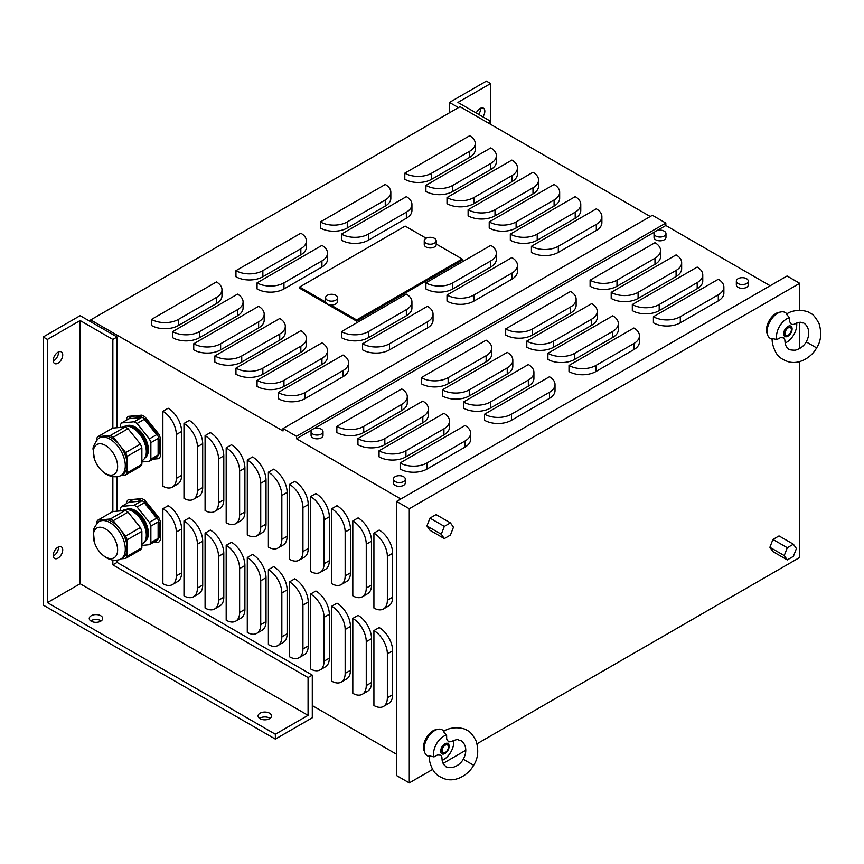 <?xml version="1.0" encoding="UTF-8"?>
<svg xmlns="http://www.w3.org/2000/svg" width="864" height="864" viewBox="0 0 864 864"><rect width="100%" height="100%" fill="white"/><g stroke="black" fill="none" stroke-linecap="round" stroke-linejoin="round"><path stroke-width="1.3" d="M122.472 427.226L122.904 426.978A19.397 11.2 60 0 1 132.602 427.939L132.602 427.939A19.397 11.2 60 0 1 146.318 451.699A19.397 11.2 60 0 1 142.301 460.577L141.869 460.825M133.661 428.544L132.602 427.939L133.661 428.544A17.906 10.336 60 0 1 146.318 450.479L146.318 451.699M97.589 439.333A21.643 12.496 60 0 1 99.176 438.091A21.643 12.496 60 0 1 109.998 439.16A21.643 12.496 60 0 1 124.135 458.222A21.643 12.496 60 0 1 120.82 475.567A21.643 12.496 60 0 1 118.94 476.323C114.458 477.284 110.279 476.593 106.412 474.282C100.753 470.783 96.768 465.707 94.446 459.076L93.15 449.626C92.48 448.081 93.96 444.647 97.589 439.333M99.176 438.091L100.969 437.054A21.643 12.496 60 0 1 104.144 436.072A21.643 12.496 60 0 1 111.791 438.124A21.643 12.496 60 0 1 119.448 444.906L113.26 437.216A23.879 13.781 60 0 0 110.322 435.521L97.956 436.622A23.879 13.781 60 0 0 96.487 438.718L96.487 440.586M105.462 473.483A17.194 9.925 60 0 1 93.301 452.423A17.194 9.925 60 0 1 105.462 445.414A17.194 9.925 60 0 1 117.623 466.463A17.194 9.925 60 0 1 105.462 473.483M141.35 417.604L128.984 418.716A23.879 13.781 -120 0 1 130.874 417.204A23.879 13.781 -120 0 1 141.35 417.604L134.104 421.794A23.879 13.781 60 0 1 135.572 422.572A23.879 13.781 60 0 1 137.041 423.49L149.396 438.869A23.879 13.781 60 0 1 150.865 442.66L150.865 459.14A23.879 13.781 60 0 1 149.396 461.236L141.869 461.97M131.198 417.02A23.879 13.781 60 0 1 131.512 416.837A23.879 13.781 60 0 1 135.011 415.757A23.879 13.781 60 0 1 143.446 418.014A23.879 13.781 60 0 1 151.891 425.498L144.979 416.902A26.417 15.25 60 0 0 141.923 415.141L128.088 416.372A26.417 15.25 60 0 0 126.565 418.543L126.565 420.109M120.204 427.432L120.269 424.991A23.879 13.781 60 0 1 121.738 422.896L134.104 421.794M128.984 418.716L121.738 422.896M158.814 434.106L151.891 425.498A23.879 13.781 60 0 1 160.337 447.26L160.337 438.037A26.417 15.25 60 0 0 158.814 434.106M153.554 459.119L158.814 458.654A26.417 15.25 60 0 0 160.337 456.484L160.337 447.26A23.879 13.781 60 0 1 155.39 458.19A23.879 13.781 60 0 1 155.066 458.363M125.626 452.596L119.448 444.906A21.643 12.496 60 0 1 127.094 464.627L127.094 456.386A23.879 13.781 60 0 0 125.626 452.596L140.4 444.064A23.879 13.781 60 0 1 141.869 447.854L127.094 456.386M121.187 475.351L125.626 474.962L140.4 466.43A23.879 13.781 60 0 0 141.869 464.335L127.094 472.867L127.094 464.627A21.643 12.496 60 0 1 122.612 474.53L120.82 475.567M127.094 472.867A23.879 13.781 60 0 1 125.626 474.962M110.322 435.521L125.096 426.989L112.73 428.09L97.956 436.622M125.096 426.989A23.879 13.781 60 0 1 128.034 428.684L113.26 437.216M140.4 444.064L128.034 428.684M141.869 464.335L141.869 447.854M149.396 438.869L156.654 434.689A23.879 13.781 -120 0 0 144.288 419.299L137.041 423.49M150.865 459.14L158.123 454.95A23.879 13.781 -120 0 0 158.123 438.469L150.865 442.66M152.496 459.443A23.879 13.781 -120 0 0 154.753 458.557A23.879 13.781 -120 0 0 156.654 457.045L149.396 461.236M158.123 454.95L158.123 438.469M156.654 434.689L144.288 419.299M141.869 544.298L142.301 544.05A19.397 11.2 -120 0 0 146.318 535.162L146.318 533.952A17.906 10.336 -120 0 0 133.661 512.017L132.602 511.402A19.397 11.2 -120 0 0 122.904 510.44L122.472 510.7M146.318 535.162A19.397 11.2 -120 0 0 132.602 511.402L133.661 512.017M118.94 559.796A21.643 12.496 -120 0 0 120.82 559.04A21.643 12.496 -120 0 0 124.135 541.696A21.643 12.496 -120 0 0 109.998 522.623A21.643 12.496 -120 0 0 99.176 521.554A21.643 12.496 -120 0 0 97.589 522.796C94.511 527.062 93.107 529.891 93.377 531.284L94.403 542.441C96.725 549.126 100.721 554.224 106.412 557.744C110.279 560.066 114.458 560.747 118.94 559.796M120.82 559.04L122.612 558.004A21.643 12.496 -120 0 0 127.094 548.089A21.643 12.496 -120 0 0 119.448 528.379A21.643 12.496 -120 0 0 111.791 521.586A21.643 12.496 -120 0 0 104.144 519.545A21.643 12.496 -120 0 0 100.969 520.517L99.176 521.554M105.462 556.956A17.194 9.925 -120 0 0 117.623 549.936A17.194 9.925 -120 0 0 105.462 528.876A17.194 9.925 -120 0 0 93.301 535.896A17.194 9.925 -120 0 0 105.462 556.956M155.066 541.836A23.879 13.781 -120 0 0 155.39 541.663A23.879 13.781 -120 0 0 160.337 530.734A23.879 13.781 -120 0 0 151.891 508.972A23.879 13.781 -120 0 0 143.446 501.487A23.879 13.781 -120 0 0 135.011 499.219L141.923 498.604A26.417 15.25 -120 0 1 143.446 499.414A26.417 15.25 -120 0 1 144.979 500.364L158.814 517.579A26.417 15.25 -120 0 1 160.337 521.51L160.337 539.957A26.417 15.25 -120 0 1 158.814 542.128L153.554 542.592M144.288 502.772L156.654 518.152A23.879 13.781 60 0 0 144.288 502.772L137.041 506.963A23.879 13.781 -120 0 0 135.572 506.034A23.879 13.781 -120 0 0 134.104 505.267L121.738 506.369A23.879 13.781 -120 0 0 120.269 508.453L120.204 510.894M156.654 518.152L149.396 522.342L137.041 506.963M158.123 521.942L158.123 538.423A23.879 13.781 60 0 0 158.123 521.942L150.865 526.122A23.879 13.781 -120 0 0 149.396 522.342M158.123 538.423L150.865 542.614L150.865 526.122M152.496 542.905A23.879 13.781 60 0 0 154.753 542.03A23.879 13.781 60 0 0 156.654 540.518L149.396 544.698A23.879 13.781 -120 0 0 150.865 542.614M141.869 545.432L149.396 544.698M113.26 520.69A23.879 13.781 -120 0 0 111.791 519.761A23.879 13.781 -120 0 0 110.322 518.994L125.096 510.462A23.879 13.781 -120 0 1 126.565 511.229A23.879 13.781 -120 0 1 128.034 512.158L113.26 520.69L125.626 536.069A23.879 13.781 -120 0 1 127.094 539.849L127.094 556.34A23.879 13.781 -120 0 1 125.626 558.425L121.187 558.824M126.565 503.582L126.565 502.006A26.417 15.25 -120 0 1 128.088 499.846L135.011 499.219A23.879 13.781 -120 0 0 131.512 500.299A23.879 13.781 -120 0 0 131.198 500.494M96.487 524.059L96.487 522.18A23.879 13.781 -120 0 1 97.956 520.096L110.322 518.994M125.096 510.462L112.73 511.564L97.956 520.096M127.094 539.849L141.869 531.328L141.869 547.808A23.879 13.781 -120 0 1 140.4 549.893L125.626 558.425M141.869 547.808L127.094 556.34M141.869 531.328A23.879 13.781 -120 0 0 140.4 527.537L125.626 536.069M128.034 512.158L140.4 527.537M128.984 502.178L141.35 501.077A23.879 13.781 60 0 0 130.874 500.666A23.879 13.781 60 0 0 128.984 502.178L121.738 506.369M141.35 501.077L134.104 505.267M269.557 713.2A6.718 3.877 0 0 0 262.235 712.357A6.718 3.877 0 0 0 258.088 715.943A6.718 3.877 0 0 0 260.053 718.686A6.718 3.877 0 0 0 267.376 719.528A6.718 3.877 0 0 0 271.523 715.943A6.718 3.877 0 0 0 269.557 713.2M270.032 718.384A6.718 3.877 0 0 0 269.557 718.081A6.718 3.877 0 0 0 259.578 718.384M100.71 615.719A6.718 3.877 0 0 0 93.398 614.887A6.718 3.877 0 0 0 89.251 618.462A6.718 3.877 0 0 0 91.217 621.205A6.718 3.877 0 0 0 98.528 622.048A6.718 3.877 0 0 0 102.676 618.462A6.718 3.877 0 0 0 100.71 615.719M101.185 620.903A6.718 3.877 0 0 0 100.71 620.6A6.718 3.877 0 0 0 90.742 620.903M53.222 360.439A6.718 3.877 120 0 0 54.616 363.517A6.718 3.877 120 0 0 59.789 361.714A6.718 3.877 120 0 0 62.726 354.964A6.718 3.877 120 0 0 61.333 351.886A6.718 3.877 120 0 0 56.16 353.678A6.718 3.877 120 0 0 53.222 360.439M53.255 361.001A6.718 3.877 120 0 0 58.504 352.523A6.718 3.877 120 0 0 58.471 351.961M53.222 555.401A6.718 3.877 120 0 0 54.616 558.479A6.718 3.877 120 0 0 59.789 556.686A6.718 3.877 120 0 0 62.726 549.925A6.718 3.877 120 0 0 61.333 546.847A6.718 3.877 120 0 0 56.16 548.651A6.718 3.877 120 0 0 53.222 555.401M53.255 555.973A6.718 3.877 120 0 0 58.504 547.484A6.718 3.877 120 0 0 58.471 546.923M482.868 116.824A6.718 3.877 120 0 0 484.834 111.262A6.718 3.877 120 0 0 483.44 108.184A6.718 3.877 120 0 0 476.237 113M478.645 114.394A6.718 3.877 120 0 0 480.611 108.821A6.718 3.877 120 0 0 480.578 108.259M327.326 300.154A5.972 3.445 0 0 0 333.839 300.899A5.972 3.445 0 0 0 337.522 297.724A5.972 3.445 0 0 0 335.772 295.283A5.972 3.445 0 0 0 329.27 294.538A5.972 3.445 0 0 0 325.588 297.724A5.972 3.445 0 0 0 327.326 300.154M426.157 238.226L405.162 226.098L299.635 287.021L325.663 302.054A5.972 3.445 0 0 0 327.326 303.934A5.972 3.445 0 0 0 330.588 304.895A5.972 3.445 0 0 0 337.522 301.493L337.522 297.724M425.995 243.194A5.972 3.445 0 0 0 432.508 243.94A5.972 3.445 0 0 0 436.19 240.754A5.972 3.445 0 0 0 434.441 238.313A5.972 3.445 0 0 0 427.939 237.568A5.972 3.445 0 0 0 424.246 240.754A5.972 3.445 0 0 0 425.995 243.194M424.246 240.754L424.246 244.534A5.972 3.445 0 0 0 425.995 246.964A5.972 3.445 0 0 0 432.508 247.72A5.972 3.445 0 0 0 436.19 244.534L436.19 240.754M448.427 747.014A4.482 2.581 120 0 0 447.498 744.962A4.482 2.581 120 0 0 444.042 746.161A4.482 2.581 120 0 0 442.087 750.676A4.482 2.581 120 0 0 443.016 752.717A4.482 2.581 120 0 0 446.472 751.518A4.482 2.581 120 0 0 448.427 747.014M791.381 329.67A4.482 2.581 120 0 0 790.463 327.629A4.482 2.581 120 0 0 787.007 328.828A4.482 2.581 120 0 0 785.052 333.331A4.482 2.581 120 0 0 785.981 335.383A4.482 2.581 120 0 0 789.437 334.184A4.482 2.581 120 0 0 791.381 329.67M780.008 312.174A13.435 7.754 120 0 0 766.487 329.918A13.435 7.754 120 0 0 767.372 334.044M437.044 729.518A13.435 7.754 120 0 0 423.522 747.263A13.435 7.754 120 0 0 424.418 751.388M738.094 283.554A5.972 3.445 0 0 0 744.595 284.299A5.972 3.445 0 0 0 748.289 281.113A5.972 3.445 0 0 0 746.539 278.683A5.972 3.445 0 0 0 740.027 277.927A5.972 3.445 0 0 0 736.344 281.113A5.972 3.445 0 0 0 738.094 283.554M736.344 281.113L736.344 284.893A5.972 3.445 0 0 0 738.094 287.334A5.972 3.445 0 0 0 744.595 288.079A5.972 3.445 0 0 0 748.289 284.893L748.289 281.113M655.787 236.034A5.972 3.445 0 0 0 662.288 236.779A5.972 3.445 0 0 0 665.971 233.593A5.972 3.445 0 0 0 664.222 231.152A5.972 3.445 0 0 0 657.72 230.407A5.972 3.445 0 0 0 654.037 233.593A5.972 3.445 0 0 0 655.787 236.034M654.037 233.593L654.037 237.373A5.972 3.445 0 0 0 655.787 239.814A5.972 3.445 0 0 0 662.288 240.559A5.972 3.445 0 0 0 665.971 237.373L665.971 233.593M395.129 481.561A5.972 3.445 0 0 0 401.641 482.306A5.972 3.445 0 0 0 405.324 479.12A5.972 3.445 0 0 0 403.574 476.69A5.972 3.445 0 0 0 397.073 475.934A5.972 3.445 0 0 0 393.379 479.12A5.972 3.445 0 0 0 395.129 481.561M393.379 479.12L393.379 482.9A5.972 3.445 0 0 0 395.129 485.341A5.972 3.445 0 0 0 401.641 486.086A5.972 3.445 0 0 0 405.324 482.9L405.324 479.12M312.822 434.041A5.972 3.445 0 0 0 319.324 434.786A5.972 3.445 0 0 0 323.017 431.6A5.972 3.445 0 0 0 321.268 429.16A5.972 3.445 0 0 0 314.755 428.414A5.972 3.445 0 0 0 311.072 431.6A5.972 3.445 0 0 0 312.822 434.041M311.072 431.6L311.072 435.38A5.972 3.445 0 0 0 312.822 437.821A5.972 3.445 0 0 0 319.324 438.566A5.972 3.445 0 0 0 323.017 435.38L323.017 431.6M650.268 216.518L460.026 106.682L90.688 319.928L283.036 430.974L283.036 428.533L296.492 436.309L296.492 438.75L311.904 429.851M490.784 169.528A19.019 10.973 0 0 0 496.357 161.762L496.357 155.671A19.019 10.973 0 0 0 490.784 147.906L425.898 185.371L425.898 191.462A19.019 10.973 0 0 0 452.79 191.462L490.784 169.528L490.784 163.436A19.019 10.973 0 0 0 496.357 155.671M532.991 193.892A19.019 10.973 0 0 0 538.564 186.138L538.564 180.036A19.019 10.973 0 0 0 532.991 172.282L468.115 209.736L468.115 215.827A19.019 10.973 0 0 0 495.007 215.827L532.991 193.892L532.991 187.801A19.019 10.973 0 0 0 538.564 180.036M575.208 218.268A19.019 10.973 0 0 0 580.77 210.503L580.77 204.412A19.019 10.973 0 0 0 575.208 196.646L510.322 234.112L510.322 240.203A19.019 10.973 0 0 0 537.214 240.203L575.208 218.268L575.208 212.177A19.019 10.973 0 0 0 580.77 204.412M300.834 254.826A19.019 10.973 0 0 0 306.407 247.061L306.407 240.97A19.019 10.973 0 0 0 300.834 233.204L235.958 270.659L235.958 276.75A19.019 10.973 0 0 0 262.85 276.75L300.834 254.826L300.834 248.724A19.019 10.973 0 0 0 306.407 240.97M237.514 315.749A19.019 10.973 0 0 0 243.086 307.984L243.086 301.892A19.019 10.973 0 0 0 237.514 294.127L172.638 331.592L172.638 337.684A19.019 10.973 0 0 0 199.53 337.684L237.514 315.749L237.514 309.658A19.019 10.973 0 0 0 243.086 301.892M406.361 218.268A19.019 10.973 0 0 0 411.934 210.503L411.934 204.412A19.019 10.973 0 0 0 406.361 196.646L341.485 234.112L341.485 240.203A19.019 10.973 0 0 0 368.377 240.203L406.361 218.268L406.361 212.177A19.019 10.973 0 0 0 411.934 204.412M279.731 340.114A19.019 10.973 0 0 0 285.304 332.359L285.304 326.257A19.019 10.973 0 0 0 279.731 318.503L214.844 355.957L214.844 362.048A19.019 10.973 0 0 0 241.736 362.048L279.731 340.114L279.731 334.022A19.019 10.973 0 0 0 285.304 326.257M406.361 315.749A19.019 10.973 0 0 0 411.934 307.984L411.934 301.892A19.019 10.973 0 0 0 406.361 294.127L341.485 331.592L341.485 337.684A19.019 10.973 0 0 0 368.377 337.684L406.361 315.749L406.361 309.658A19.019 10.973 0 0 0 411.934 301.892M343.04 376.672A19.019 10.973 0 0 0 348.613 368.906L348.613 362.815A19.019 10.973 0 0 0 343.04 355.05L278.165 392.515L278.165 398.606A19.019 10.973 0 0 0 305.057 398.606L343.04 376.672L343.04 370.58A19.019 10.973 0 0 0 348.613 362.815M511.888 279.191A19.019 10.973 0 0 0 517.46 271.426L517.46 265.334A19.019 10.973 0 0 0 511.888 257.569L447.012 295.034L447.012 301.126A19.019 10.973 0 0 0 473.904 301.126L511.888 279.191L511.888 273.1A19.019 10.973 0 0 0 517.46 265.334M596.311 230.45A19.019 10.973 0 0 0 601.884 222.685L601.884 216.594A19.019 10.973 0 0 0 596.311 208.829L531.425 246.294L531.425 252.385A19.019 10.973 0 0 0 558.317 252.385L596.311 230.45L596.311 224.359A19.019 10.973 0 0 0 601.884 216.594M427.464 327.931A19.019 10.973 0 0 0 433.037 320.166L433.037 314.075A19.019 10.973 0 0 0 427.464 306.31L362.588 343.775L362.588 349.866A19.019 10.973 0 0 0 389.48 349.866L427.464 327.931L427.464 321.84A19.019 10.973 0 0 0 433.037 314.075M490.784 267.008A19.019 10.973 0 0 0 496.357 259.243L496.357 253.152A19.019 10.973 0 0 0 490.784 245.387L425.898 282.852L425.898 288.943A19.019 10.973 0 0 0 452.79 288.943L490.784 267.008L490.784 260.917A19.019 10.973 0 0 0 496.357 253.152M321.937 364.489A19.019 10.973 0 0 0 327.51 356.724L327.51 350.633A19.019 10.973 0 0 0 321.937 342.868L257.062 380.333L257.062 386.424A19.019 10.973 0 0 0 283.954 386.424L321.937 364.489L321.937 358.398A19.019 10.973 0 0 0 327.51 350.633M300.834 352.307A19.019 10.973 0 0 0 306.407 344.542L306.407 338.45A19.019 10.973 0 0 0 300.834 330.685L235.958 368.14L235.958 374.231A19.019 10.973 0 0 0 262.85 374.231L300.834 352.307L300.834 346.205A19.019 10.973 0 0 0 306.407 338.45M258.628 327.931A19.019 10.973 0 0 0 264.19 320.166L264.19 314.075A19.019 10.973 0 0 0 258.628 306.31L193.741 343.775L193.741 349.866A19.019 10.973 0 0 0 220.633 349.866L258.628 327.931L258.628 321.84A19.019 10.973 0 0 0 264.19 314.075M321.937 267.008A19.019 10.973 0 0 0 327.51 259.243L327.51 253.152A19.019 10.973 0 0 0 321.937 245.387L257.062 282.852L257.062 288.943A19.019 10.973 0 0 0 283.954 288.943L321.937 267.008L321.937 260.917A19.019 10.973 0 0 0 327.51 253.152M385.258 206.086A19.019 10.973 0 0 0 390.83 198.32L390.83 192.229A19.019 10.973 0 0 0 385.258 184.464L320.371 221.918L320.371 228.01A19.019 10.973 0 0 0 347.263 228.01L385.258 206.086L385.258 199.984A19.019 10.973 0 0 0 390.83 192.229M216.41 303.566A19.019 10.973 0 0 0 221.983 295.801L221.983 289.71A19.019 10.973 0 0 0 216.41 281.945L151.535 319.399L151.535 325.49A19.019 10.973 0 0 0 178.427 325.49L216.41 303.566L216.41 297.464A19.019 10.973 0 0 0 221.983 289.71M554.094 206.086A19.019 10.973 0 0 0 559.667 198.32L559.667 192.229A19.019 10.973 0 0 0 554.094 184.464L489.218 221.918L489.218 228.01A19.019 10.973 0 0 0 516.11 228.01L554.094 206.086L554.094 199.984A19.019 10.973 0 0 0 559.667 192.229M511.888 181.71A19.019 10.973 0 0 0 517.46 173.945L517.46 167.854A19.019 10.973 0 0 0 511.888 160.088L447.012 197.554L447.012 203.645A19.019 10.973 0 0 0 473.904 203.645L511.888 181.71L511.888 175.619A19.019 10.973 0 0 0 517.46 167.854M469.681 157.345A19.019 10.973 0 0 0 475.243 149.58L475.243 143.489A19.019 10.973 0 0 0 469.681 135.724L404.795 173.178L404.795 179.269A19.019 10.973 0 0 0 431.687 179.269L469.681 157.345L469.681 151.243A19.019 10.973 0 0 0 475.243 143.489M299.635 287.021L299.635 288.241L356.616 321.149L462.143 260.215L462.143 259.006L436.19 244.015M90.688 319.928L90.688 321.754L80.136 315.662L43.2 336.982L43.2 605.059L275.357 739.098L312.293 717.768L312.293 705.586L396.608 754.272M793.379 544.201L779.026 535.918L772.934 539.438L769.889 547.29L772.934 551.621L787.288 559.904L793.379 556.384L796.424 548.543L793.379 544.201L787.288 547.722L772.934 539.438M409.277 782.903L396.608 775.591L396.608 501.422L787.061 275.994L799.718 283.306L409.277 508.734L409.277 782.903L432.67 769.392M443.156 763.344L465.75 750.298M477.036 743.774L799.718 557.474L799.718 361.552M799.718 283.306L799.718 310.316M799.718 322.434L799.718 348.527M450.414 522.871L436.061 514.588L429.97 518.108L426.924 525.96L429.97 530.291L444.323 538.574L450.414 535.064L453.46 527.213L450.414 522.871L444.323 526.392L429.97 518.108M296.492 436.309L665.831 223.074L652.374 215.298L283.036 428.533M665.831 223.074L665.831 225.504L770.17 285.746M590.101 280.163L590.101 286.254A19.019 10.973 0 0 0 616.993 286.254L654.988 264.33A19.019 10.973 0 0 0 660.55 256.565L660.55 250.474A19.019 10.973 0 0 0 654.988 242.708L590.101 280.163A19.019 10.973 0 0 0 616.993 280.163L654.988 258.239A19.019 10.973 0 0 0 660.55 250.474M632.318 304.538L632.318 310.63A19.019 10.973 0 0 0 659.2 310.63L697.194 288.695A19.019 10.973 0 0 0 702.767 280.93L702.767 274.838A19.019 10.973 0 0 0 697.194 267.073L632.318 304.538A19.019 10.973 0 0 0 659.2 304.538L697.194 282.604A19.019 10.973 0 0 0 702.767 274.838M421.254 377.644L421.254 383.735A19.019 10.973 0 0 0 448.146 383.735L486.14 361.811A19.019 10.973 0 0 0 491.713 354.046L491.713 347.954A19.019 10.973 0 0 0 486.14 340.189L421.254 377.644A19.019 10.973 0 0 0 448.146 377.644L486.14 355.709A19.019 10.973 0 0 0 491.713 347.954M357.944 438.577L357.944 444.668A19.019 10.973 0 0 0 384.836 444.668L422.82 422.734A19.019 10.973 0 0 0 428.393 414.968L428.393 408.877A19.019 10.973 0 0 0 422.82 401.112L357.944 438.577A19.019 10.973 0 0 0 384.836 438.577L422.82 416.642A19.019 10.973 0 0 0 428.393 408.877M526.792 341.096L526.792 347.188A19.019 10.973 0 0 0 553.673 347.188L591.667 325.253A19.019 10.973 0 0 0 597.24 317.488L597.24 311.396A19.019 10.973 0 0 0 591.667 303.631L526.792 341.096A19.019 10.973 0 0 0 553.673 341.096L591.667 319.162A19.019 10.973 0 0 0 597.24 311.396M463.471 402.019L463.471 408.11A19.019 10.973 0 0 0 490.363 408.11L528.347 386.176A19.019 10.973 0 0 0 533.92 378.41L533.92 372.319A19.019 10.973 0 0 0 528.347 364.554L463.471 402.019A19.019 10.973 0 0 0 490.363 402.019L528.347 380.084A19.019 10.973 0 0 0 533.92 372.319M400.151 462.942L400.151 469.033A19.019 10.973 0 0 0 427.043 469.033L465.037 447.098A19.019 10.973 0 0 0 470.599 439.344L470.599 433.242A19.019 10.973 0 0 0 465.037 425.488L400.151 462.942A19.019 10.973 0 0 0 427.043 462.942L465.037 441.007A19.019 10.973 0 0 0 470.599 433.242M568.998 365.461L568.998 371.552A19.019 10.973 0 0 0 595.89 371.552L633.874 349.618A19.019 10.973 0 0 0 639.446 341.863L639.446 335.761A19.019 10.973 0 0 0 633.874 328.007L568.998 365.461A19.019 10.973 0 0 0 595.89 365.461L633.874 343.526A19.019 10.973 0 0 0 639.446 335.761M484.574 414.202L484.574 420.293A19.019 10.973 0 0 0 511.466 420.293L549.461 398.358A19.019 10.973 0 0 0 555.023 390.604L555.023 384.502A19.019 10.973 0 0 0 549.461 376.747L484.574 414.202A19.019 10.973 0 0 0 511.466 414.202L549.461 392.267A19.019 10.973 0 0 0 555.023 384.502M547.895 353.279L547.895 359.37A19.019 10.973 0 0 0 574.787 359.37L612.77 337.435A19.019 10.973 0 0 0 618.343 329.67L618.343 323.579A19.019 10.973 0 0 0 612.77 315.814L547.895 353.279A19.019 10.973 0 0 0 574.787 353.279L612.77 331.344A19.019 10.973 0 0 0 618.343 323.579M379.048 450.76L379.048 456.851A19.019 10.973 0 0 0 405.94 456.851L443.934 434.916A19.019 10.973 0 0 0 449.496 427.151L449.496 421.06A19.019 10.973 0 0 0 443.934 413.294L379.048 450.76A19.019 10.973 0 0 0 405.94 450.76L443.934 428.825A19.019 10.973 0 0 0 449.496 421.06M442.368 389.837L442.368 395.928A19.019 10.973 0 0 0 469.26 395.928L507.244 373.993A19.019 10.973 0 0 0 512.816 366.228L512.816 360.137A19.019 10.973 0 0 0 507.244 352.372L442.368 389.837A19.019 10.973 0 0 0 469.26 389.837L507.244 367.902A19.019 10.973 0 0 0 512.816 360.137M505.678 328.903L505.678 334.994A19.019 10.973 0 0 0 532.57 334.994L570.564 313.07A19.019 10.973 0 0 0 576.126 305.305L576.126 299.214A19.019 10.973 0 0 0 570.564 291.449L505.678 328.903A19.019 10.973 0 0 0 532.57 328.903L570.564 306.968A19.019 10.973 0 0 0 576.126 299.214M336.841 426.384L336.841 432.475A19.019 10.973 0 0 0 363.733 432.475L401.717 410.551A19.019 10.973 0 0 0 407.29 402.786L407.29 396.695A19.019 10.973 0 0 0 401.717 388.93L336.841 426.384A19.019 10.973 0 0 0 363.733 426.384L401.717 404.449A19.019 10.973 0 0 0 407.29 396.695M611.204 292.356L611.204 298.447A19.019 10.973 0 0 0 638.096 298.447L676.091 276.512A19.019 10.973 0 0 0 681.653 268.747L681.653 262.656A19.019 10.973 0 0 0 676.091 254.891L611.204 292.356A19.019 10.973 0 0 0 638.096 292.356L676.091 270.421A19.019 10.973 0 0 0 681.653 262.656M653.422 316.721L653.422 322.812A19.019 10.973 0 0 0 680.314 322.812L718.297 300.877A19.019 10.973 0 0 0 723.87 293.123L723.87 287.021A19.019 10.973 0 0 0 718.297 279.266L653.422 316.721A19.019 10.973 0 0 0 680.314 316.721L718.297 294.786A19.019 10.973 0 0 0 723.87 287.021M313.999 428.63L654.869 231.844M656.964 230.623L665.831 225.504M296.492 438.75L400.831 498.982M181.591 528.984L181.591 572.854A19.019 10.984 60 0 1 177.649 581.558L172.379 584.604A19.019 10.984 60 0 1 162.864 583.664L162.864 508.745L168.145 505.699A19.019 10.984 60 0 1 181.591 528.984L176.31 532.03L176.31 575.899A19.019 10.984 60 0 1 172.379 584.604M202.694 541.177L202.694 585.036A19.019 10.984 60 0 1 198.752 593.741L193.482 596.786A19.019 10.984 60 0 1 183.978 595.847L183.978 520.927L189.248 517.882A19.019 10.984 60 0 1 202.694 541.177L197.413 544.223L197.413 588.082A19.019 10.984 60 0 1 193.482 596.786M223.798 553.36L223.798 597.229A19.019 10.984 60 0 1 219.866 605.934L214.585 608.98A19.019 10.984 60 0 1 205.081 608.029L205.081 533.12L210.352 530.075A19.019 10.984 60 0 1 223.798 553.36L218.527 556.405L218.527 600.275A19.019 10.984 60 0 1 214.585 608.98M244.901 565.542L244.901 609.412A19.019 10.984 60 0 1 240.97 618.116L235.688 621.162A19.019 10.984 60 0 1 226.184 620.222L226.184 545.303L231.455 542.257A19.019 10.984 60 0 1 244.901 565.542L239.63 568.588L239.63 612.457A19.019 10.984 60 0 1 235.688 621.162M266.015 577.724L266.015 621.594A19.019 10.984 60 0 1 262.073 630.299L256.792 633.344A19.019 10.984 60 0 1 247.288 632.405L247.288 557.485L252.569 554.44A19.019 10.984 60 0 1 266.015 577.724L260.734 580.77L260.734 624.64A19.019 10.984 60 0 1 256.792 633.344M287.118 589.918L287.118 633.776A19.019 10.984 60 0 1 283.176 642.481L277.906 645.527A19.019 10.984 60 0 1 268.391 644.587L268.391 569.668L273.672 566.622A19.019 10.984 60 0 1 287.118 589.918L281.837 592.963L281.837 636.822A19.019 10.984 60 0 1 277.906 645.527M308.221 602.1L308.221 645.97A19.019 10.984 60 0 1 304.279 654.674L299.009 657.72A19.019 10.984 60 0 1 289.505 656.77L289.505 581.861L294.775 578.815A19.019 10.984 60 0 1 308.221 602.1L302.94 605.146L302.94 649.015A19.019 10.984 60 0 1 299.009 657.72M329.324 614.282L329.324 658.152A19.019 10.984 60 0 1 325.393 666.857L320.112 669.902A19.019 10.984 60 0 1 310.608 668.963L310.608 594.043L315.878 590.998A19.019 10.984 60 0 1 329.324 614.282L324.054 617.328L324.054 661.198A19.019 10.984 60 0 1 320.112 669.902M350.428 626.465L350.428 670.334A19.019 10.984 60 0 1 346.496 679.039L341.215 682.085A19.019 10.984 60 0 1 331.711 681.145L331.711 606.226L336.982 603.18A19.019 10.984 60 0 1 350.428 626.465L345.157 629.51L345.157 673.38A19.019 10.984 60 0 1 341.215 682.085M371.542 638.658L371.542 682.517A19.019 10.984 60 0 1 367.6 691.222L362.318 694.267A19.019 10.984 60 0 1 352.814 693.328L352.814 618.408L358.096 615.362A19.019 10.984 60 0 1 371.542 638.658L366.26 641.704L366.26 685.562A19.019 10.984 60 0 1 362.318 694.267M181.591 431.503L181.591 475.373A19.019 10.984 60 0 1 177.649 484.078L172.379 487.123A19.019 10.984 60 0 1 162.864 486.184L162.864 411.264L168.145 408.218A19.019 10.984 60 0 1 181.591 431.503L176.31 434.549L176.31 478.418A19.019 10.984 60 0 1 172.379 487.123M202.694 443.696L202.694 487.555A19.019 10.984 60 0 1 198.752 496.26L193.482 499.306A19.019 10.984 60 0 1 183.978 498.366L183.978 423.446L189.248 420.401A19.019 10.984 60 0 1 202.694 443.696L197.413 446.742L197.413 490.601A19.019 10.984 60 0 1 193.482 499.306M223.798 455.879L223.798 499.748A19.019 10.984 60 0 1 219.866 508.453L214.585 511.499A19.019 10.984 60 0 1 205.081 510.548L205.081 435.64L210.352 432.583A19.019 10.984 60 0 1 223.798 455.879L218.527 458.924L218.527 502.794A19.019 10.984 60 0 1 214.585 511.499M244.901 468.061L244.901 511.931A19.019 10.984 60 0 1 240.97 520.636L235.688 523.681A19.019 10.984 60 0 1 226.184 522.742L226.184 447.822L231.455 444.776A19.019 10.984 60 0 1 244.901 468.061L239.63 471.107L239.63 514.976A19.019 10.984 60 0 1 235.688 523.681M266.015 480.244L266.015 524.113A19.019 10.984 60 0 1 262.073 532.818L256.792 535.864A19.019 10.984 60 0 1 247.288 534.924L247.288 460.004L252.569 456.959A19.019 10.984 60 0 1 266.015 480.244L260.734 483.289L260.734 527.159A19.019 10.984 60 0 1 256.792 535.864M287.118 492.437L287.118 536.296A19.019 10.984 60 0 1 283.176 545L277.906 548.046A19.019 10.984 60 0 1 268.391 547.106L268.391 472.187L273.672 469.141A19.019 10.984 60 0 1 287.118 492.437L281.837 495.482L281.837 539.341A19.019 10.984 60 0 1 277.906 548.046M308.221 504.619L308.221 548.489A19.019 10.984 60 0 1 304.279 557.194L299.009 560.239A19.019 10.984 60 0 1 289.505 559.289L289.505 484.38L294.775 481.324A19.019 10.984 60 0 1 308.221 504.619L302.94 507.665L302.94 551.534A19.019 10.984 60 0 1 299.009 560.239M329.324 516.802L329.324 560.671A19.019 10.984 60 0 1 325.393 569.376L320.112 572.422A19.019 10.984 60 0 1 310.608 571.482L310.608 496.562L315.878 493.517A19.019 10.984 60 0 1 329.324 516.802L324.054 519.847L324.054 563.717A19.019 10.984 60 0 1 320.112 572.422M350.428 528.984L350.428 572.854A19.019 10.984 60 0 1 346.496 581.558L341.215 584.604A19.019 10.984 60 0 1 331.711 583.664L331.711 508.745L336.982 505.699A19.019 10.984 60 0 1 350.428 528.984L345.157 532.03L345.157 575.899A19.019 10.984 60 0 1 341.215 584.604M371.542 541.177L371.542 585.036A19.019 10.984 60 0 1 367.6 593.741L362.318 596.786A19.019 10.984 60 0 1 352.814 595.847L352.814 520.927L358.096 517.882A19.019 10.984 60 0 1 371.542 541.177L366.26 544.223L366.26 588.082A19.019 10.984 60 0 1 362.318 596.786M392.645 553.36L392.645 597.229A19.019 10.984 60 0 1 388.703 605.923L383.432 608.98A19.019 10.984 60 0 1 373.918 608.029L373.918 533.12L379.199 530.064A19.019 10.984 60 0 1 392.645 553.36L387.364 556.405L387.364 600.275A19.019 10.984 60 0 1 383.432 608.98M392.645 650.84L392.645 694.71A19.019 10.984 60 0 1 388.703 703.415L383.432 706.46A19.019 10.984 60 0 1 373.918 705.51L373.918 630.601L379.199 627.556A19.019 10.984 60 0 1 392.645 650.84L387.364 653.886L387.364 697.756A19.019 10.984 60 0 1 383.432 706.46M43.2 336.982L47.423 339.422L80.136 320.533L112.849 339.422L117.072 336.982L117.072 427.712M117.072 476.68L117.072 511.175M117.072 560.142L117.072 562.41L312.293 675.119L308.07 677.56L308.07 715.338L275.357 734.227L275.357 739.098M312.293 705.586L312.293 675.119M117.072 336.982L90.688 321.754M396.608 501.422L409.277 508.734M80.136 320.533L80.136 583.74L308.07 715.338M112.849 560.066L112.849 564.851L308.07 677.56M112.849 339.422L112.849 428.08M112.849 476.604L112.849 511.553M112.849 564.851L117.072 562.41M47.423 339.422L47.423 602.618L275.357 734.227M47.423 602.618L80.136 583.74M487.998 122.828L490.633 121.306L457.92 102.427L490.633 83.538L486.41 81.097L449.474 102.427L449.474 112.784M449.474 102.427L458.449 107.6M490.633 83.538L490.633 124.351M531.425 246.294A19.019 10.973 0 0 0 558.317 246.294L596.311 224.359M447.012 295.034A19.019 10.973 0 0 0 473.904 295.034L511.888 273.1M362.588 343.775A19.019 10.973 0 0 0 389.48 343.775L427.464 321.84M278.165 392.515A19.019 10.973 0 0 0 305.057 392.515L343.04 370.58M425.898 282.852A19.019 10.973 0 0 0 452.79 282.852L490.784 260.917M341.485 331.592A19.019 10.973 0 0 0 368.377 331.592L406.361 309.658M257.062 380.333A19.019 10.973 0 0 0 283.954 380.333L321.937 358.398M235.958 368.14A19.019 10.973 0 0 0 262.85 368.14L300.834 346.205M214.844 355.957A19.019 10.973 0 0 0 241.736 355.957L279.731 334.022M193.741 343.775A19.019 10.973 0 0 0 220.633 343.775L258.628 321.84M341.485 234.112A19.019 10.973 0 0 0 368.377 234.112L406.361 212.177M257.062 282.852A19.019 10.973 0 0 0 283.954 282.852L321.937 260.917M172.638 331.592A19.019 10.973 0 0 0 199.53 331.592L237.514 309.658M320.371 221.918A19.019 10.973 0 0 0 347.263 221.918L385.258 199.984M235.958 270.659A19.019 10.973 0 0 0 262.85 270.659L300.834 248.724M151.535 319.399A19.019 10.973 0 0 0 178.427 319.399L216.41 297.464M510.322 234.112A19.019 10.973 0 0 0 537.214 234.112L575.208 212.177M489.218 221.918A19.019 10.973 0 0 0 516.11 221.918L554.094 199.984M468.115 209.736A19.019 10.973 0 0 0 495.007 209.736L532.991 187.801M447.012 197.554A19.019 10.973 0 0 0 473.904 197.554L511.888 175.619M425.898 185.371A19.019 10.973 0 0 0 452.79 185.371L490.784 163.436M404.795 173.178A19.019 10.973 0 0 0 431.687 173.178L469.681 151.243M373.918 630.601A19.019 10.984 60 0 1 387.364 653.886M373.918 533.12A19.019 10.984 60 0 1 387.364 556.405M352.814 520.927A19.019 10.984 60 0 1 366.26 544.223M331.711 508.745A19.019 10.984 60 0 1 345.157 532.03M310.608 496.562A19.019 10.984 60 0 1 324.054 519.847M289.505 484.38A19.019 10.984 60 0 1 302.94 507.665M268.391 472.187A19.019 10.984 60 0 1 281.837 495.482M247.288 460.004A19.019 10.984 60 0 1 260.734 483.289M226.184 447.822A19.019 10.984 60 0 1 239.63 471.107M205.081 435.64A19.019 10.984 60 0 1 218.527 458.924M183.978 423.446A19.019 10.984 60 0 1 197.413 446.742M162.864 411.264A19.019 10.984 60 0 1 176.31 434.549M352.814 618.408A19.019 10.984 60 0 1 366.26 641.704M331.711 606.226A19.019 10.984 60 0 1 345.157 629.51M310.608 594.043A19.019 10.984 60 0 1 324.054 617.328M289.505 581.861A19.019 10.984 60 0 1 302.94 605.146M268.391 569.668A19.019 10.984 60 0 1 281.837 592.963M247.288 557.485A19.019 10.984 60 0 1 260.734 580.77M226.184 545.303A19.019 10.984 60 0 1 239.63 568.588M205.081 533.12A19.019 10.984 60 0 1 218.527 556.405M183.978 520.927A19.019 10.984 60 0 1 197.413 544.223M162.864 508.745A19.019 10.984 60 0 1 176.31 532.03M787.288 547.722L784.242 555.574L769.889 547.29M784.242 555.574L787.288 559.904M444.323 526.392L441.277 534.244L426.924 525.96M441.277 534.244L444.323 538.574M330.588 304.895L356.616 319.928L356.616 321.149M356.616 319.928L462.143 259.006M325.588 297.724L325.588 301.493A5.972 3.445 0 0 0 325.663 302.054M790.463 327.629L790.128 327.434A4.482 2.581 120 0 0 785.646 330.016A4.482 2.581 120 0 0 785.646 335.189L785.981 335.383M806.263 341.917C812.462 330.037 805.324 323.59 803.358 322.877L803.412 322.898C800.021 323.32 803.066 320.414 793.876 324.367L791.478 324.486L789.642 321.678L789.566 317.725L786.348 314.183C794.675 308.2 807.754 310.662 810.097 313.114C812.84 313.967 815.875 317.552 819.169 323.87C821.826 333.288 820.973 341.291 816.61 347.89L806.263 341.917C803.693 346.248 799.988 349.013 795.139 350.212C790.981 350.136 788.713 349.704 788.324 348.926L788.368 348.959C788.13 347.641 785.279 348.181 784.868 339.962L783.767 337.835L780.419 337.651L776.963 339.552A14.288 8.251 120 0 1 779.49 326.462A14.288 8.251 120 0 1 789.566 317.725M790.873 326.138A5.972 3.445 120 0 0 784.901 329.584A5.972 3.445 120 0 0 784.901 336.485A5.972 3.445 120 0 0 790.873 333.029A5.972 3.445 120 0 0 790.873 326.138M785.635 312.822A14.926 8.618 120 0 0 785.387 312.649A14.926 8.618 120 0 0 785.128 312.487A14.926 8.618 120 0 0 770.202 321.106A14.926 8.618 120 0 0 770.202 338.332A14.926 8.618 120 0 0 770.472 338.483A14.926 8.618 120 0 0 770.753 338.602M816.61 347.89C811.987 356.681 799.492 365.321 787.838 361.595C783.637 359.996 780.786 358.366 779.306 356.702C775.786 354.618 771.368 343.613 772.286 338.537L776.963 339.552M785.106 343.008A14.288 8.251 120 0 0 796.63 323.05M447.498 744.962L447.163 744.779A4.482 2.581 120 0 0 442.692 747.36A4.482 2.581 120 0 0 442.692 752.533L443.016 752.717M463.298 759.262C469.498 747.382 462.359 740.934 460.393 740.221L460.458 740.243C457.056 740.664 460.102 737.759 450.911 741.701L448.513 741.83L446.677 739.022L446.612 735.07L443.383 731.527C451.71 725.544 464.789 728.006 467.132 730.447C469.886 731.3 472.91 734.886 476.215 741.215C478.861 750.632 478.008 758.635 473.645 765.234L463.298 759.262C460.739 763.592 457.024 766.357 452.174 767.556C448.016 767.48 445.748 767.048 445.36 766.271L445.414 766.303C445.176 764.986 442.314 765.526 441.904 757.307L440.813 755.179L437.465 754.996L434.009 756.896A14.288 8.251 120 0 1 436.525 743.807A14.288 8.251 120 0 1 446.612 735.07M447.908 743.483A5.972 3.445 120 0 0 441.936 746.928A5.972 3.445 120 0 0 441.936 753.818A5.972 3.445 120 0 0 447.908 750.373A5.972 3.445 120 0 0 447.908 743.483M442.67 730.166A14.926 8.618 120 0 0 442.422 729.983A14.926 8.618 120 0 0 442.163 729.832A14.926 8.618 120 0 0 427.248 738.439A14.926 8.618 120 0 0 427.248 755.676A14.926 8.618 120 0 0 427.507 755.816A14.926 8.618 120 0 0 427.788 755.946M473.645 765.234C469.022 774.025 456.538 782.665 444.874 778.928C440.672 777.341 437.832 775.71 436.342 774.036C432.821 771.952 428.404 760.957 429.322 755.881L434.009 756.896M442.141 760.352A14.288 8.251 120 0 0 453.665 740.394M128.282 426.244A17.906 10.336 60 0 1 134.719 427.939A17.906 10.336 60 0 1 145.714 441.655A17.906 10.336 60 0 1 145.627 456.278M126.09 426.071A18.587 10.735 60 0 1 135.238 427.075A18.587 10.735 60 0 1 147.344 443.329A18.587 10.735 60 0 1 144.677 458.266M145.627 539.752A17.906 10.336 -120 0 0 145.714 525.118A17.906 10.336 -120 0 0 134.719 511.402A17.906 10.336 -120 0 0 128.282 509.717M144.677 541.739A18.587 10.735 -120 0 0 147.344 526.792A18.587 10.735 -120 0 0 135.238 510.548A18.587 10.735 -120 0 0 126.09 509.544M558.317 246.294L558.317 252.385M595.89 365.461L595.89 371.552M633.874 343.526L633.874 349.618M511.466 414.202L511.466 420.293M549.461 392.267L549.461 398.358M427.043 462.942L427.043 469.033M465.037 441.007L465.037 447.098M574.787 353.279L574.787 359.37M612.77 331.344L612.77 337.435M490.363 402.019L490.363 408.11M528.347 380.084L528.347 386.176M405.94 450.76L405.94 456.851M443.934 428.825L443.934 434.916M553.673 341.096L553.673 347.188M591.667 319.162L591.667 325.253M469.26 389.837L469.26 395.928M507.244 367.902L507.244 373.993M384.836 438.577L384.836 444.668M422.82 416.642L422.82 422.734M532.57 328.903L532.57 334.994M570.564 306.968L570.564 313.07M448.146 377.644L448.146 383.735M486.14 355.709L486.14 361.811M363.733 426.384L363.733 432.475M401.717 404.449L401.717 410.551M659.2 304.538L659.2 310.63M697.194 282.604L697.194 288.695M638.096 292.356L638.096 298.447M676.091 270.421L676.091 276.512M616.993 280.163L616.993 286.254M654.988 258.239L654.988 264.33M473.904 295.034L473.904 301.126M389.48 343.775L389.48 349.866M305.057 392.515L305.057 398.606M452.79 282.852L452.79 288.943M368.377 331.592L368.377 337.684M283.954 380.333L283.954 386.424M680.314 316.721L680.314 322.812M718.297 294.786L718.297 300.877M262.85 368.14L262.85 374.231M241.736 355.957L241.736 362.048M220.633 343.775L220.633 349.866M368.377 234.112L368.377 240.203M283.954 282.852L283.954 288.943M199.53 331.592L199.53 337.684M347.263 221.918L347.263 228.01M262.85 270.659L262.85 276.75M178.427 319.399L178.427 325.49M537.214 234.112L537.214 240.203M516.11 221.918L516.11 228.01M495.007 209.736L495.007 215.827M473.904 197.554L473.904 203.645M452.79 185.371L452.79 191.462M431.687 173.178L431.687 179.269M387.364 697.756L392.645 694.71M387.364 600.275L392.645 597.229M366.26 588.082L371.542 585.036M345.157 575.899L350.428 572.854M324.054 563.717L329.324 560.671M302.94 551.534L308.221 548.489M281.837 539.341L287.118 536.296M260.734 527.159L266.015 524.113M239.63 514.976L244.901 511.931M218.527 502.794L223.798 499.748M197.413 490.601L202.694 487.555M176.31 478.418L181.591 475.373M366.26 685.562L371.542 682.517M345.157 673.38L350.428 670.334M324.054 661.198L329.324 658.152M302.94 649.015L308.221 645.97M281.837 636.822L287.118 633.776M260.734 624.64L266.015 621.594M239.63 612.457L244.901 609.412M218.527 600.275L223.798 597.229M197.413 588.082L202.694 585.036M176.31 575.899L181.591 572.854M130.874 417.204L131.512 416.837M154.753 458.557L155.39 458.19M154.753 542.03L155.39 541.663M130.874 500.666L131.512 500.299M787.072 313.762L785.387 312.649M772.276 339.379L770.472 338.483M444.107 731.095L442.422 729.983M429.311 756.724L427.507 755.816"/></g></svg>
